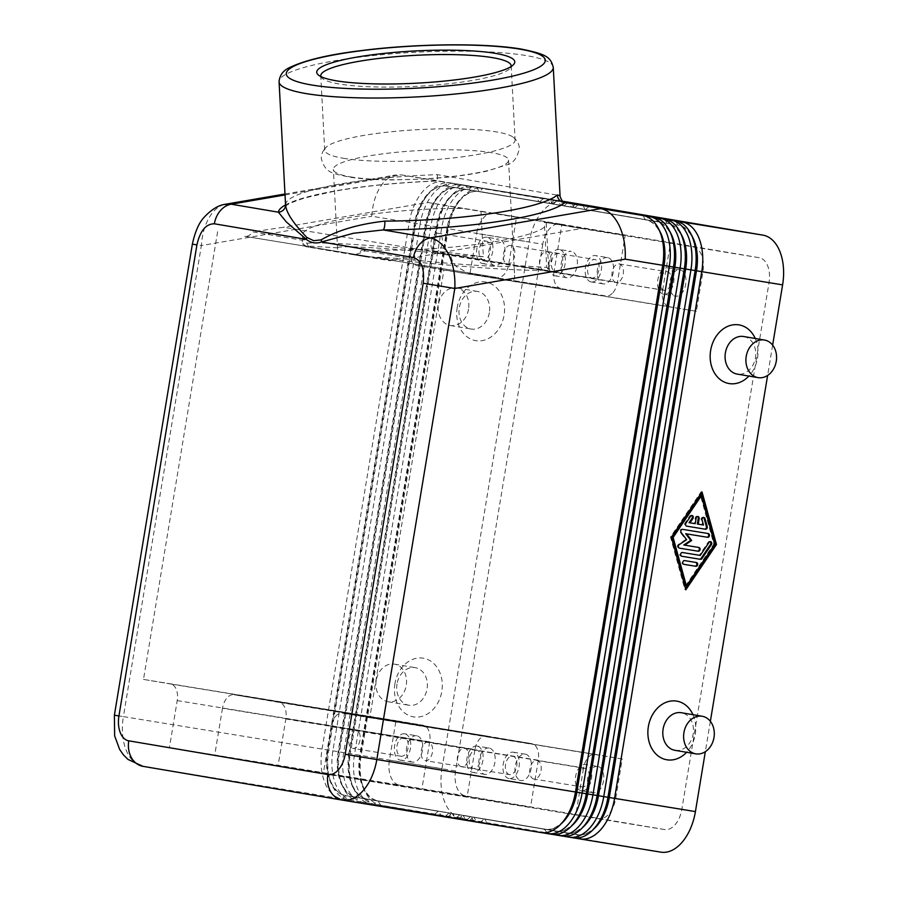 <?xml version="1.0" encoding="UTF-8"?>
<svg xmlns="http://www.w3.org/2000/svg" width="897" height="897" viewBox="0 0 897 897"><rect width="100%" height="100%" fill="white"/><g stroke="black" fill="none" stroke-linecap="round" stroke-linejoin="round"><path stroke-width="0.67" stroke-dasharray="4.49 3.36" d="M350.492 176.888A87.704 14.274 -3 0 0 448.702 176.888A87.704 14.274 -3 0 0 508.532 160.126A87.704 14.274 -3 0 0 491.399 152.647A87.704 14.274 -3 0 0 393.189 152.636A87.704 14.274 -3 0 0 333.359 169.398A87.704 14.274 -3 0 0 350.492 176.888M593.466 829.265A41.946 25.239 99.3 0 1 577.646 834.681A41.946 25.239 99.3 0 1 577.556 834.67L484.784 818.961L487.161 823.211L574.45 838M579.294 837.787L576.95 834.569L573.329 837.843L480.545 822.134L484.178 818.86L576.95 834.569A41.946 25.239 -80.7 0 0 577.04 834.591A41.946 25.239 -80.7 0 0 596.561 825.431A41.946 25.239 -80.7 0 0 598.131 823.468M694.222 242.336A41.946 25.239 -80.7 0 0 693.448 240.194A41.946 25.239 -80.7 0 0 677.852 225.102L585.079 209.382L582.691 205.133M582.646 827.494A41.946 25.239 99.3 0 1 566.826 832.921A41.946 25.239 99.3 0 1 566.736 832.898L473.964 817.189L476.341 821.439L563.63 836.228M568.474 836.015L566.736 832.898L562.509 836.071L469.725 820.363L473.358 817.089L566.13 832.808A41.946 25.239 -80.7 0 0 566.22 832.82A41.946 25.239 -80.7 0 0 585.741 823.659A41.946 25.239 -80.7 0 0 587.311 821.697M683.402 240.564A41.946 25.239 -80.7 0 0 682.628 238.434A41.946 25.239 -80.7 0 0 667.032 223.331L574.259 207.622L571.871 203.361M571.826 825.733A41.946 25.239 99.3 0 1 555.994 831.149A41.946 25.239 99.3 0 1 555.916 831.138L463.144 815.418L465.521 819.679L552.81 834.457M672.582 238.804A41.946 25.239 -80.7 0 0 671.808 236.662A41.946 25.239 -80.7 0 0 656.212 221.559L563.439 205.85L561.051 201.601L564.37 202.161M557.654 834.244L555.31 831.037L551.689 834.311L458.905 818.591L462.538 815.328L555.31 831.037A41.946 25.239 -80.7 0 0 555.4 831.048A41.946 25.239 -80.7 0 0 574.921 821.899A41.946 25.239 -80.7 0 0 576.491 819.936M561.006 823.962A41.946 25.239 99.3 0 1 545.174 829.377A41.946 25.239 99.3 0 1 545.096 829.366L452.323 813.657L454.701 817.907L541.99 832.685M546.834 832.483L544.49 829.265L540.857 832.539L448.085 816.831L451.718 813.557L544.49 829.265A41.946 25.239 -80.7 0 0 544.58 829.288A41.946 25.239 -80.7 0 0 564.101 820.127A41.946 25.239 -80.7 0 0 565.671 818.165M661.762 237.032A41.946 25.239 -80.7 0 0 660.988 234.891A41.946 25.239 -80.7 0 0 645.392 219.799L552.619 204.079L550.231 199.829L564.639 202.274M563.619 201.388A45.758 27.538 -80.7 0 0 542.416 211.389A45.758 27.538 -80.7 0 0 529.185 241.966L448.332 228.746L361.132 755.453A45.758 27.538 -80.7 0 0 362.96 786.4A45.758 27.538 -80.7 0 0 363.801 788.732A45.758 27.538 -80.7 0 0 380.81 805.203L374.195 804.116A45.758 27.538 99.3 0 1 357.185 787.644A45.758 27.538 99.3 0 1 354.517 754.377L441.716 227.67A45.758 27.538 99.3 0 1 454.958 197.093A45.758 27.538 99.3 0 1 476.251 187.103A45.758 27.538 99.3 0 1 476.341 187.125L563.944 201.96M563.832 201.903L482.956 188.202A45.758 27.538 -80.7 0 0 482.866 188.191A45.758 27.538 -80.7 0 0 461.563 198.17A45.758 27.538 -80.7 0 0 459.847 200.311A45.758 27.538 -80.7 0 0 448.332 228.746L447.581 228.645L360.392 755.352A41.946 25.239 -80.7 0 0 362.063 783.709A41.946 25.239 -80.7 0 0 362.837 785.85A41.946 25.239 -80.7 0 0 378.433 800.954L471.205 816.662L473.582 820.912M564.011 201.993L472.136 186.43A45.758 27.538 -80.7 0 0 472.046 186.419A45.758 27.538 -80.7 0 0 450.743 196.409A45.758 27.538 -80.7 0 0 449.027 198.551A45.758 27.538 -80.7 0 0 437.512 226.986L350.312 753.693L441.986 768.673A45.758 27.538 -80.7 0 0 444.654 801.94A45.758 27.538 -80.7 0 0 461.663 818.412L380.81 805.203L377.828 800.853A41.946 25.239 99.3 0 1 362.231 785.75A41.946 25.239 99.3 0 1 359.787 755.252L446.986 228.544A41.946 25.239 99.3 0 1 459.118 200.513A41.946 25.239 99.3 0 1 478.639 191.364A41.946 25.239 99.3 0 1 478.729 191.375L571.501 207.084L569.113 202.834M575.728 203.911L572.107 207.185L479.323 191.476A41.946 25.239 -80.7 0 0 479.245 191.465A41.946 25.239 -80.7 0 0 459.724 200.614A41.946 25.239 -80.7 0 0 458.154 202.576A41.946 25.239 -80.7 0 0 447.581 228.645L436.761 226.874L349.572 753.581A41.946 25.239 -80.7 0 0 351.243 781.949A41.946 25.239 -80.7 0 0 352.016 784.079A41.946 25.239 -80.7 0 0 367.613 799.182L460.385 814.891L462.762 819.14L363.375 802.355A45.758 27.538 99.3 0 1 346.365 785.884A45.758 27.538 99.3 0 1 343.697 752.605L430.896 225.898A45.758 27.538 99.3 0 1 444.138 195.322A45.758 27.538 99.3 0 1 465.431 185.343A45.758 27.538 99.3 0 1 465.521 185.354L564.034 202.004M445.338 816.292L448.96 813.03L356.187 797.31A41.946 25.239 99.3 0 1 340.591 782.218A41.946 25.239 99.3 0 1 338.147 751.72L425.346 225.012L420.076 224.138A45.758 27.538 99.3 0 1 433.318 193.561A45.758 27.538 99.3 0 1 454.611 183.571A45.758 27.538 99.3 0 1 454.701 183.582L461.316 184.67A45.758 27.538 -80.7 0 0 461.215 184.647A45.758 27.538 -80.7 0 0 439.922 194.638A45.758 27.538 -80.7 0 0 438.207 196.779A45.758 27.538 -80.7 0 0 426.692 225.214L339.492 751.921A45.758 27.538 -80.7 0 0 341.308 782.857A45.758 27.538 -80.7 0 0 342.161 785.189A45.758 27.538 -80.7 0 0 359.17 801.66L451.942 817.38L352.555 800.584A45.758 27.538 99.3 0 1 335.545 784.113A45.758 27.538 99.3 0 1 332.877 750.845L420.076 224.138L415.872 223.443L328.672 750.15A45.758 27.538 -80.7 0 0 330.488 781.096A45.758 27.538 -80.7 0 0 331.341 783.429A45.758 27.538 -80.7 0 0 348.35 799.9L341.735 798.812A45.758 27.538 99.3 0 1 324.725 782.341A45.758 27.538 99.3 0 1 322.057 749.073L409.256 222.366A45.758 27.538 99.3 0 1 422.498 191.79A45.758 27.538 99.3 0 1 443.791 181.799A45.758 27.538 99.3 0 1 443.88 181.822L543.268 198.607L450.496 182.898A45.758 27.538 -80.7 0 0 450.395 182.887A45.758 27.538 -80.7 0 0 429.102 192.866A45.758 27.538 -80.7 0 0 427.387 195.008A45.758 27.538 -80.7 0 0 415.872 223.443L415.12 223.342L327.932 750.049A41.946 25.239 -80.7 0 0 329.603 778.405A41.946 25.239 -80.7 0 0 330.376 780.547A41.946 25.239 -80.7 0 0 345.973 795.639L438.745 811.359L441.122 815.608M434.518 814.532L438.14 811.258L345.367 795.549A41.946 25.239 99.3 0 1 329.771 780.446A41.946 25.239 99.3 0 1 327.327 749.948L414.526 223.241L371.762 216.244C372.591 203.653 375.854 193.281 381.539 185.096C385.777 179.299 390.61 175.902 396.026 174.904L401.497 174.893L437.231 180.947A144.91 23.58 -3 0 0 285.594 204.886M456.158 818.064L459.78 814.79L367.008 799.081A41.946 25.239 99.3 0 1 351.411 783.978A41.946 25.239 99.3 0 1 348.967 753.48L350.312 753.693A45.758 27.538 -80.7 0 0 352.129 784.628A45.758 27.538 -80.7 0 0 352.981 786.961A45.758 27.538 -80.7 0 0 369.99 803.432L462.762 819.14M564.908 202.15L561.275 205.413L468.503 189.704A41.946 25.239 -80.7 0 0 468.425 189.693A41.946 25.239 -80.7 0 0 448.904 198.842A41.946 25.239 -80.7 0 0 447.334 200.805A41.946 25.239 -80.7 0 0 436.761 226.874L436.166 226.773A41.946 25.239 99.3 0 1 448.298 198.753A41.946 25.239 99.3 0 1 467.819 189.592A41.946 25.239 99.3 0 1 467.909 189.603L560.681 205.323L558.293 201.063M554.088 200.379L550.455 203.653L457.683 187.933A41.946 25.239 -80.7 0 0 457.605 187.922A41.946 25.239 -80.7 0 0 438.084 197.082A41.946 25.239 -80.7 0 0 436.503 199.044A41.946 25.239 -80.7 0 0 425.94 225.102L338.752 751.809A41.946 25.239 -80.7 0 0 340.423 780.177A41.946 25.239 -80.7 0 0 341.196 782.307A41.946 25.239 -80.7 0 0 356.793 797.411L449.565 813.119L451.942 817.38M192.384 244.119L201.365 245.554L123.382 716.613L348.967 753.48L436.166 226.773L425.346 225.012A41.946 25.239 99.3 0 1 437.478 196.981A41.946 25.239 99.3 0 1 456.999 187.821A41.946 25.239 99.3 0 1 457.089 187.843L549.861 203.552L547.473 199.302M543.268 198.607L539.635 201.881L446.863 186.172A41.946 25.239 -80.7 0 0 446.784 186.15A41.946 25.239 -80.7 0 0 427.264 195.311A41.946 25.239 -80.7 0 0 425.683 197.273A41.946 25.239 -80.7 0 0 415.12 223.342L414.526 223.241A41.946 25.239 99.3 0 1 426.658 195.21A41.946 25.239 99.3 0 1 446.179 186.06A41.946 25.239 99.3 0 1 446.269 186.071L539.041 201.78L536.653 197.531M743.602 336.51A19.072 15.227 -80.4 0 1 755.453 357.757A19.072 15.227 -80.4 0 1 737.244 374.105M755.252 338.472A29.747 23.759 -80.4 0 1 757.528 358.06A29.747 23.759 -80.4 0 1 748.883 376.078M674.959 750.318A19.072 15.227 99.6 0 0 693.168 733.981A19.072 15.227 99.6 0 0 681.328 712.723M692.966 714.696A29.747 23.759 -80.4 0 1 695.253 734.284A29.747 23.759 -80.4 0 1 686.597 752.291M489.347 312.694A19.072 15.227 -80.4 0 1 471.138 329.042A19.072 15.227 -80.4 0 1 459.298 307.783A19.072 15.227 -80.4 0 1 477.507 291.435A19.072 15.227 -80.4 0 1 489.347 312.694M457.212 307.48A29.747 23.759 99.6 0 0 475.802 340.658A29.747 23.759 99.6 0 0 504.103 315.139A29.747 23.759 99.6 0 0 485.512 281.972A29.747 23.759 99.6 0 0 457.212 307.48M468.537 309.173A19.072 15.227 -80.4 0 1 450.316 325.51A19.072 15.227 -80.4 0 1 438.476 304.262A19.072 15.227 -80.4 0 1 456.685 287.915A19.072 15.227 -80.4 0 1 468.537 309.173M397.012 684.007A19.072 15.227 99.6 0 0 408.853 705.255A19.072 15.227 99.6 0 0 427.062 688.918A19.072 15.227 99.6 0 0 415.221 667.66A19.072 15.227 99.6 0 0 397.012 684.007M394.927 683.705A29.747 23.759 99.6 0 0 413.517 716.871A29.747 23.759 99.6 0 0 441.817 691.363A29.747 23.759 99.6 0 0 423.227 658.185A29.747 23.759 99.6 0 0 394.927 683.705M376.191 680.475A19.072 15.227 99.6 0 0 388.042 701.734A19.072 15.227 99.6 0 0 406.251 685.386A19.072 15.227 99.6 0 0 394.4 664.128A19.072 15.227 99.6 0 0 376.191 680.475M335.5 716.456A15.249 9.183 99.3 0 1 342.598 713.126A15.249 9.183 99.3 0 1 342.62 713.126L595.103 754.377A15.249 9.183 -80.7 0 0 595.07 754.377A15.249 9.183 -80.7 0 0 587.972 757.707A15.249 9.183 -80.7 0 0 583.555 767.899L331.083 726.648A15.249 9.183 99.3 0 1 335.5 716.456M546.195 222.557L581.48 228.533L437.433 253.302L662.659 290.101A15.249 9.183 -80.7 0 0 663.545 301.19A15.249 9.183 -80.7 0 0 669.218 306.684L416.746 265.434A15.249 9.183 99.3 0 1 411.073 259.939A15.249 9.183 99.3 0 1 410.613 258.594L361.379 250.252L365.483 249.725C442.21 253.324 550.455 237.234 546.217 222.848L544.322 222.198L546.722 267.407L514.071 265.434C514.418 268.36 454.073 264.693 400.903 258.56L390.128 260.724L364.541 256.564L305.754 246.608L304.902 245.856L337.541 247.841L338.225 251.934M337.541 247.841C337.205 244.903 397.55 248.57 450.72 254.703L483.36 256.688L480.971 211.468L462.886 208.452C387.392 207.779 299.194 222.781 302.502 235.732L308.927 247.168L308.131 247.034L354.225 254.838L363.711 251.9L365.483 249.725M353.384 254.703A15.249 9.183 -80.7 0 0 353.418 254.703A15.249 9.183 -80.7 0 0 360.516 251.373A15.249 9.183 -80.7 0 0 361.379 250.252M486.454 735.977L233.982 694.727A15.249 9.183 99.3 0 1 234.016 694.738L486.488 735.989A15.249 9.183 -80.7 0 0 486.454 735.977A15.249 9.183 -80.7 0 0 479.357 739.307A15.249 9.183 -80.7 0 0 474.95 749.5L222.467 708.249A15.249 9.183 99.3 0 1 226.885 698.057A15.249 9.183 99.3 0 1 233.982 694.727L279.27 702.396A15.249 9.183 99.3 0 1 284.943 707.89A15.249 9.183 99.3 0 1 285.829 718.979L278.036 766.004L323.301 773.674L575.773 814.924L583.555 767.899M285.829 718.979L538.301 760.23A15.249 9.183 -80.7 0 0 537.415 749.141A15.249 9.183 -80.7 0 0 531.742 743.647L279.27 702.396M308.131 247.034A15.249 9.183 99.3 0 1 302.457 241.54A15.249 9.183 99.3 0 1 301.997 240.194L252.775 231.863A15.249 9.183 -80.7 0 1 251.9 232.985A15.249 9.183 -80.7 0 1 244.803 236.315L497.274 277.565A15.249 9.183 -80.7 0 0 497.274 277.565A15.249 9.183 -80.7 0 0 504.372 274.235A15.249 9.183 -80.7 0 0 508.79 264.043L283.564 227.244L252.775 231.863M244.769 236.303L497.252 277.554L244.769 236.303A15.249 9.183 -80.7 0 0 244.803 236.315M177.214 700.591L429.685 741.841A15.249 9.183 -80.7 0 0 428.8 730.752A15.249 9.183 -80.7 0 0 423.126 725.258L170.654 684.007A15.249 9.183 99.3 0 1 176.328 689.501A15.249 9.183 99.3 0 1 177.214 700.591L169.432 747.616L399.277 785.032A22.885 13.769 99.3 0 1 389.433 760.163L395.981 720.661L423.126 725.258M355.974 729.878A9.374 5.64 -80.7 0 0 355.952 729.866A9.374 5.64 -80.7 0 0 348.877 738.197A9.374 5.64 -80.7 0 0 352.913 748.378A9.374 5.64 -80.7 0 0 352.936 748.378A9.374 5.64 -80.7 0 0 360.011 740.047A9.374 5.64 -80.7 0 0 355.974 729.878M404.065 737.726A9.374 5.64 -80.7 0 0 404.042 737.726A9.374 5.64 -80.7 0 0 396.967 746.057A9.374 5.64 -80.7 0 0 401.004 756.227A9.374 5.64 -80.7 0 0 401.026 756.238A9.374 5.64 -80.7 0 0 408.101 747.907A9.374 5.64 -80.7 0 0 404.065 737.726L355.952 729.866M404.715 733.813A13.343 8.028 -80.7 0 0 404.682 733.813A13.343 8.028 -80.7 0 0 394.613 745.665A13.343 8.028 -80.7 0 0 400.354 760.151A13.343 8.028 -80.7 0 0 400.387 760.151A13.343 8.028 -80.7 0 0 410.456 748.3A13.343 8.028 -80.7 0 0 404.715 733.813M416.735 735.775A13.343 8.028 -80.7 0 0 416.713 735.775A13.343 8.028 -80.7 0 0 406.633 747.627A13.343 8.028 -80.7 0 0 412.373 762.114A13.343 8.028 -80.7 0 0 412.407 762.114A13.343 8.028 -80.7 0 0 422.476 750.262A13.343 8.028 -80.7 0 0 416.735 735.775L404.682 733.813M510.595 245.531A9.374 5.64 -80.7 0 0 510.572 245.52A9.374 5.64 -80.7 0 0 503.497 253.851A9.374 5.64 -80.7 0 0 507.534 264.032A9.374 5.64 -80.7 0 0 507.556 264.032A9.374 5.64 -80.7 0 0 514.631 255.701A9.374 5.64 -80.7 0 0 510.595 245.531M558.685 253.38A9.374 5.64 -80.7 0 0 558.663 253.38A9.374 5.64 -80.7 0 0 551.588 261.711A9.374 5.64 -80.7 0 0 555.624 271.881A9.374 5.64 -80.7 0 0 555.647 271.892A9.374 5.64 -80.7 0 0 562.722 263.561A9.374 5.64 -80.7 0 0 558.685 253.38L510.572 245.52M559.336 249.467A13.343 8.028 -80.7 0 0 559.313 249.467A13.343 8.028 -80.7 0 0 549.233 261.319A13.343 8.028 -80.7 0 0 554.974 275.805A13.343 8.028 -80.7 0 0 555.008 275.805A13.343 8.028 -80.7 0 0 565.076 263.953A13.343 8.028 -80.7 0 0 559.336 249.467L571.333 251.429A13.343 8.028 -80.7 0 0 571.333 251.429A13.343 8.028 -80.7 0 0 561.253 263.281A13.343 8.028 -80.7 0 0 566.994 277.767A13.343 8.028 -80.7 0 0 567.027 277.767A13.343 8.028 -80.7 0 0 577.107 265.916A13.343 8.028 -80.7 0 0 571.355 251.429M428.385 742.133A9.374 5.64 -80.7 0 0 428.362 742.133A9.374 5.64 -80.7 0 0 421.287 750.464A9.374 5.64 -80.7 0 0 425.324 760.634A9.374 5.64 -80.7 0 0 425.335 760.645A9.374 5.64 -80.7 0 0 432.421 752.314A9.374 5.64 -80.7 0 0 428.385 742.133L476.453 749.993A9.374 5.64 -80.7 0 0 476.453 749.993A9.374 5.64 -80.7 0 0 469.378 758.313A9.374 5.64 -80.7 0 0 473.414 768.494A9.374 5.64 -80.7 0 0 473.425 768.494A9.374 5.64 -80.7 0 0 480.512 760.174A9.374 5.64 -80.7 0 0 476.475 749.993M477.126 746.08A13.343 8.028 -80.7 0 0 477.092 746.069A13.343 8.028 -80.7 0 0 467.023 757.92A13.343 8.028 -80.7 0 0 472.764 772.407A13.343 8.028 -80.7 0 0 472.786 772.418A13.343 8.028 -80.7 0 0 482.866 760.566A13.343 8.028 -80.7 0 0 477.126 746.08M489.145 748.042A13.343 8.028 -80.7 0 0 489.123 748.031A13.343 8.028 -80.7 0 0 479.043 759.894A13.343 8.028 -80.7 0 0 484.784 774.38A13.343 8.028 -80.7 0 0 484.817 774.38A13.343 8.028 -80.7 0 0 494.886 762.528A13.343 8.028 -80.7 0 0 489.145 748.042L477.092 746.069M438.185 233.265A9.374 5.64 -80.7 0 0 438.173 233.265A9.374 5.64 -80.7 0 0 431.087 241.585A9.374 5.64 -80.7 0 0 435.123 251.765A9.374 5.64 -80.7 0 0 435.146 251.765A9.374 5.64 -80.7 0 0 442.221 243.446A9.374 5.64 -80.7 0 0 438.185 233.265L486.264 241.114A9.374 5.64 -80.7 0 0 486.264 241.114A9.374 5.64 -80.7 0 0 479.177 249.444A9.374 5.64 -80.7 0 0 483.214 259.625A9.374 5.64 -80.7 0 0 483.236 259.625A9.374 5.64 -80.7 0 0 490.311 251.295A9.374 5.64 -80.7 0 0 486.275 241.125M486.925 237.2A13.343 8.028 -80.7 0 0 486.903 237.2A13.343 8.028 -80.7 0 0 476.823 249.052A13.343 8.028 -80.7 0 0 482.564 263.539A13.343 8.028 -80.7 0 0 482.597 263.55A13.343 8.028 -80.7 0 0 492.666 251.687A13.343 8.028 -80.7 0 0 486.925 237.2L498.923 239.163A13.343 8.028 -80.7 0 0 488.843 251.014A13.343 8.028 -80.7 0 0 494.595 265.501A13.343 8.028 -80.7 0 0 494.617 265.512A13.343 8.028 -80.7 0 0 504.697 253.66A13.343 8.028 -80.7 0 0 498.945 239.174A13.343 8.028 -80.7 0 0 498.923 239.163M533.928 779.033A9.374 5.64 99.3 0 1 529.903 768.852A9.374 5.64 99.3 0 1 536.978 760.521A9.374 5.64 99.3 0 1 537 760.533A9.374 5.64 99.3 0 1 541.037 770.702A9.374 5.64 99.3 0 1 533.95 779.033A9.374 5.64 99.3 0 1 533.928 779.033L582.041 786.893A9.374 5.64 99.3 0 1 577.993 776.712A9.374 5.64 99.3 0 1 585.068 768.381A9.374 5.64 99.3 0 1 585.091 768.381A9.374 5.64 99.3 0 1 589.127 778.562A9.374 5.64 99.3 0 1 582.041 786.893A9.374 5.64 99.3 0 1 582.03 786.893M581.379 790.806A13.343 8.028 99.3 0 1 575.627 776.32A13.343 8.028 99.3 0 1 585.707 764.468A13.343 8.028 99.3 0 1 585.741 764.468A13.343 8.028 99.3 0 1 591.482 778.955A13.343 8.028 99.3 0 1 581.402 790.806A13.343 8.028 99.3 0 1 581.379 790.806M597.761 766.43A13.343 8.028 -80.7 0 0 597.727 766.43A13.343 8.028 -80.7 0 0 587.658 778.282A13.343 8.028 -80.7 0 0 593.399 792.769A13.343 8.028 -80.7 0 0 593.422 792.78A13.343 8.028 -80.7 0 0 603.502 780.917A13.343 8.028 -80.7 0 0 597.761 766.43L585.707 764.468M543.739 270.165A9.374 5.64 99.3 0 1 539.702 259.984A9.374 5.64 99.3 0 1 546.778 251.653A9.374 5.64 99.3 0 1 546.8 251.653A9.374 5.64 99.3 0 1 550.836 261.834A9.374 5.64 99.3 0 1 543.761 270.165A9.374 5.64 99.3 0 1 543.739 270.165L591.852 278.025A9.374 5.64 99.3 0 1 587.793 267.844A9.374 5.64 99.3 0 1 594.868 259.513A9.374 5.64 99.3 0 1 594.89 259.513A9.374 5.64 99.3 0 1 598.927 269.694A9.374 5.64 99.3 0 1 591.852 278.025A9.374 5.64 99.3 0 1 591.829 278.014M591.179 281.938A13.343 8.028 99.3 0 1 585.438 267.452A13.343 8.028 99.3 0 1 595.507 255.589A13.343 8.028 99.3 0 1 595.541 255.6A13.343 8.028 99.3 0 1 601.282 270.087A13.343 8.028 99.3 0 1 591.213 281.938A13.343 8.028 99.3 0 1 591.179 281.938M607.561 257.562A13.343 8.028 -80.7 0 0 607.538 257.562A13.343 8.028 -80.7 0 0 597.458 269.414A13.343 8.028 -80.7 0 0 603.199 283.901A13.343 8.028 -80.7 0 0 603.233 283.901A13.343 8.028 -80.7 0 0 613.301 272.049A13.343 8.028 -80.7 0 0 607.561 257.562L595.507 255.589M461.529 766.767A9.374 5.64 99.3 0 1 457.492 756.586A9.374 5.64 99.3 0 1 464.568 748.266A9.374 5.64 99.3 0 1 464.59 748.266A9.374 5.64 99.3 0 1 468.626 758.447A9.374 5.64 99.3 0 1 461.54 766.767A9.374 5.64 99.3 0 1 461.529 766.767M509.619 774.627A9.374 5.64 99.3 0 1 505.583 764.446A9.374 5.64 99.3 0 1 512.658 756.126A9.374 5.64 99.3 0 1 512.68 756.126A9.374 5.64 99.3 0 1 516.717 766.296A9.374 5.64 99.3 0 1 509.631 774.627A9.374 5.64 99.3 0 1 509.619 774.627L461.54 766.767M508.969 778.54A13.343 8.028 99.3 0 1 503.228 764.053A13.343 8.028 99.3 0 1 513.297 752.202A13.343 8.028 99.3 0 1 513.331 752.213A13.343 8.028 99.3 0 1 519.071 766.688A13.343 8.028 99.3 0 1 508.991 778.551A13.343 8.028 99.3 0 1 508.969 778.54L521.022 780.513A13.343 8.028 -80.7 0 0 531.091 768.662A13.343 8.028 -80.7 0 0 525.35 754.175A13.343 8.028 -80.7 0 0 525.317 754.164A13.343 8.028 -80.7 0 0 515.248 766.027A13.343 8.028 -80.7 0 0 520.989 780.502A13.343 8.028 -80.7 0 0 521.022 780.513M616.149 282.42A9.374 5.64 99.3 0 1 612.113 272.251A9.374 5.64 99.3 0 1 619.188 263.92A9.374 5.64 99.3 0 1 619.21 263.92A9.374 5.64 99.3 0 1 623.247 274.101A9.374 5.64 99.3 0 1 616.161 282.42A9.374 5.64 99.3 0 1 616.149 282.42M664.24 290.28A9.374 5.64 99.3 0 1 660.203 280.099A9.374 5.64 99.3 0 1 667.278 271.78A9.374 5.64 99.3 0 1 667.301 271.78A9.374 5.64 99.3 0 1 671.337 281.95A9.374 5.64 99.3 0 1 664.262 290.28A9.374 5.64 99.3 0 1 664.24 290.28M663.589 294.194A13.343 8.028 99.3 0 1 657.849 279.707A13.343 8.028 99.3 0 1 667.917 267.855A13.343 8.028 99.3 0 1 667.951 267.867A13.343 8.028 99.3 0 1 673.692 282.342A13.343 8.028 99.3 0 1 663.612 294.205A13.343 8.028 99.3 0 1 663.589 294.194L675.643 296.167A13.343 8.028 -80.7 0 0 685.712 284.315A13.343 8.028 -80.7 0 0 679.971 269.829A13.343 8.028 -80.7 0 0 679.948 269.818A13.343 8.028 -80.7 0 0 669.868 281.68A13.343 8.028 -80.7 0 0 675.609 296.156A13.343 8.028 -80.7 0 0 675.643 296.167M554.043 271.701A15.249 9.183 -80.7 0 0 554.929 282.79A15.249 9.183 -80.7 0 0 560.603 288.285L468.279 273.204L456.584 266.723C453.176 263.393 451.225 259.424 450.72 254.826L554.043 271.701L561.825 224.676L480.971 211.468M612.987 292.624A15.249 9.183 -80.7 0 0 617.405 282.432L514.082 265.557L514.643 276.556L513.533 280.862L605.856 295.954A15.249 9.183 -80.7 0 0 605.89 295.954A15.249 9.183 -80.7 0 0 612.987 292.624M320.913 76.593A95.34 15.518 -3 0 0 322.214 78.353A95.34 15.518 -3 0 0 339.402 84.004A95.34 15.518 -3 0 0 438.566 84.755A95.34 15.518 -3 0 0 510.012 68.419A95.34 15.518 -3 0 0 511.111 66.524M343.327 158.264A95.34 15.518 -3 0 0 450.07 158.276A95.34 15.518 -3 0 0 515.102 140.055A95.34 15.518 -3 0 0 513.319 137.286A95.34 15.518 -3 0 0 496.478 131.915A95.34 15.518 -3 0 0 398.223 131.085A95.34 15.518 -3 0 0 326.183 147.186A95.34 15.518 -3 0 0 324.703 150.135A95.34 15.518 -3 0 0 343.327 158.264M224.373 204.494C219.462 205.817 215.078 209.113 211.221 214.405C205.503 222.591 202.229 232.973 201.365 245.554L371.762 216.244M285.605 204.998L285.616 204.303A137.286 22.335 177 0 1 437.4 174.657L560.053 195.613M468.279 273.204L560.603 288.285M691.632 515.461A1.906 1.525 99.6 0 0 689.726 516.022L685.016 522.985A1.906 1.525 99.6 0 0 685.846 526.012L686.642 526.147M703.405 517.39A1.906 1.525 99.6 0 0 701.196 519.834L702.575 524.891L697.328 524.027M703.483 525.037L702.575 524.891M697.518 516.425A1.906 1.525 99.6 0 0 695.253 517.894L694.323 523.534L689.075 522.682M695.231 523.691L694.323 523.534M685.846 526.012L686.743 526.169L685.846 526.012M695.657 562.397A1.906 1.525 99.6 0 0 695.545 562.374L683.649 560.434A1.906 1.525 99.6 0 0 683.021 564.191L683.817 564.325M685.555 585.864L713.821 544.109L700.501 495.57M714.73 544.266L713.821 544.109M685.835 589.778L684.927 589.621L685.543 588.724M701.409 492.857L701.118 491.803L670.485 537.034L684.927 589.621M702.026 491.96L701.118 491.803M671.393 537.18L670.485 537.034M710.065 541.653A1.906 1.525 99.6 0 0 708.17 542.225L699.335 555.265L681.485 552.35A1.906 1.525 99.6 0 0 680.868 556.118L681.664 556.241M700.232 555.422L699.335 555.265M698.158 547.349A1.906 1.525 99.6 0 0 698.045 547.327L683.794 545.006M707.52 533.423A1.906 1.525 99.6 0 0 707.408 533.401L681.754 529.208A1.906 1.525 99.6 0 0 680.296 532.459L685.745 539.523L678.311 544.49A1.906 1.525 99.6 0 0 678.648 548.022L679.444 548.157M686.642 539.68L685.745 539.523M698.045 547.327L698.954 547.484L698.045 547.327M772.642 345.11L767.619 375.451M710.357 721.334L705.334 751.664M217.612 231.706L143.498 679.41L395.981 720.661M542.752 244.264L455.564 770.972A22.885 13.769 -80.7 0 0 465.397 795.841L664.531 829.557A22.885 13.769 -80.7 0 0 664.576 829.568A22.885 13.769 -80.7 0 0 681.843 809.285L769.032 282.577A22.885 13.769 -80.7 0 0 759.198 257.708L560.076 223.981A22.885 13.769 -80.7 0 0 560.02 223.981A22.885 13.769 -80.7 0 0 542.752 244.264L476.632 233.455A22.885 13.769 99.3 0 1 493.899 213.172A22.885 13.769 99.3 0 1 493.944 213.183L516.571 217.018L508.79 264.043M470.095 272.957L476.632 233.455M662.659 290.101L670.44 243.076L693.067 246.899A22.885 13.769 99.3 0 1 702.912 271.78L696.375 311.281L443.892 270.031L369.777 717.723L342.62 713.126L595.07 754.377M331.083 726.648L323.301 773.674M222.467 708.249L214.686 755.274L169.432 747.616M143.498 679.41L170.654 684.007M443.892 270.031L416.746 265.434M561.825 224.676L625.187 235.406L617.405 282.432M625.187 235.406L544.322 222.198M354.18 254.826L364.518 256.553L400.903 258.56M305.754 246.608L308.927 247.168M368.263 256.587C445.394 266.487 552.272 273.675 548.65 268.708L546.722 267.407M483.36 256.688C406.218 246.776 299.34 239.589 302.973 244.556L304.902 245.856M516.571 217.018L427.611 202.475L283.564 227.244M285.616 204.303A7.625 7.524 6.5 0 1 285.582 205.491A7.625 7.524 6.5 0 1 285.582 205.536M437.4 174.657L437.231 180.947L565.379 202.509M660.786 852.139L461.663 818.412M480.545 822.134L487.161 823.211M469.725 820.363L476.341 821.439M458.905 818.591L465.521 819.679M448.085 816.831L454.701 817.907M437.433 253.302L410.613 258.594M670.44 243.076L581.48 228.533M462.886 208.452L427.611 202.475M564.471 202.195L550.231 199.829M564.291 202.128L561.051 201.601M214.686 755.274L467.158 796.536L474.95 749.5M486.488 735.989L531.742 743.647M538.301 760.23L530.519 807.255L467.158 796.536M429.685 741.841L421.904 788.867M305.07 239.488L301.997 240.194M278.036 766.004L530.519 807.255M595.103 754.377L622.249 758.985L615.712 798.487A22.885 13.769 99.3 0 1 598.445 818.759A22.885 13.769 99.3 0 1 598.4 818.759L575.773 814.924M369.777 717.723L622.249 758.985M696.375 311.281L669.218 306.684M539.635 201.881L539.041 201.78M438.14 811.258L438.745 811.359M550.455 203.653L549.861 203.552M448.96 813.03L449.565 813.119M561.275 205.413L560.681 205.323M459.78 814.79L460.385 814.891M466.978 819.836L470.6 816.562L377.828 800.853L374.195 804.116L369.99 803.432L367.008 799.081L363.375 802.355L359.17 801.66L356.187 797.31L352.555 800.584L348.35 799.9L345.973 795.639L341.735 798.812L143.06 766.352A45.758 27.538 -80.7 0 1 126.051 749.881A45.758 27.538 -80.7 0 1 123.382 716.613L114.39 715.178M572.107 207.185L571.501 207.084M470.6 816.562L471.205 816.662M441.986 768.673L529.185 241.966M556.846 200.906L553.214 204.18L645.986 219.888A41.946 25.239 99.3 0 1 659.183 230.047M567.633 202.711L564.034 205.951L656.806 221.66A41.946 25.239 99.3 0 1 670.003 231.818M578.453 204.482L574.854 207.712L667.626 223.431A41.946 25.239 99.3 0 1 680.823 233.59M553.214 204.18L552.619 204.079M451.718 813.557L452.323 813.657M564.034 205.951L563.439 205.85M462.538 815.328L463.144 815.418M574.854 207.712L574.259 207.622M473.358 817.089L473.964 817.189M589.273 206.243L585.674 209.483L678.446 225.192A41.946 25.239 99.3 0 1 691.643 235.35M585.674 209.483L585.079 209.382M484.178 818.86L484.784 818.961M675.463 220.841L677.852 225.102L681.058 222.848M664.643 219.081L667.032 223.331L670.238 221.077M659.418 219.317L656.212 221.559L653.823 217.309M643.003 215.538L645.392 219.799L648.598 217.545M285.067 194.929L401.497 174.893L443.88 181.822L446.863 186.172L450.496 182.898L454.701 183.582L457.089 187.843L461.316 184.67L465.521 185.354L468.503 189.704L472.136 186.43L476.341 187.125L479.323 191.476L482.956 188.202L562.8 201.253L482.866 188.191M553.258 67.331A137.286 22.335 -3 0 0 526.438 55.614A137.286 22.335 -3 0 0 372.726 55.614A137.286 22.335 -3 0 0 279.079 81.84M702.093 519.98L701.196 519.834M696.162 518.051L695.253 517.894M690.634 516.179L689.726 516.022M685.913 523.142L685.016 522.985M684.557 560.591L683.649 560.434M683.918 564.348L683.021 564.191L683.918 564.348M709.067 542.371L708.17 542.225M682.393 552.507L681.485 552.35M682.662 529.365L681.754 529.208M681.204 532.605L680.296 532.459M679.208 544.647L678.311 544.49M455.564 770.972L389.433 760.163M759.198 257.708L693.067 246.899M560.076 223.981L493.944 213.183M681.843 809.285L615.712 798.487M769.032 282.577L702.912 271.78M465.397 795.841L399.277 785.032M664.531 829.557L598.4 818.759M513.319 137.286C517.154 140.47 519.161 144.125 519.363 148.252C517.401 157.883 513.219 163.411 506.805 164.835L486.723 171.148C468.873 175.061 447.412 177.729 422.341 179.131L391.249 179.916C373.948 179.804 359.529 178.795 347.991 176.888C334.076 173.312 325.589 174.22 321.339 158.735C321.092 154.609 322.707 150.763 326.183 147.186M362.063 783.709L362.96 786.4M351.243 781.949L352.129 784.628M340.423 780.177L341.308 782.857M329.603 778.405L330.488 781.096M450.316 325.51L471.138 329.042M388.042 701.734L408.853 705.255M536.978 760.521L585.068 768.381M546.778 251.653L594.868 259.513M464.568 748.266L512.658 756.126M513.297 752.202L525.317 754.164M619.188 263.92L667.278 271.78M667.917 267.855L679.948 269.818M513.566 64.562L510.012 68.419M511.178 65.795L515.102 140.055M285.022 193.999L396.026 174.904M508.532 160.126L514.508 273.047M702.968 517.221L703.876 517.378M697.081 516.257L697.989 516.414M691.195 515.293L692.092 515.45M709.628 541.496L710.536 541.653M337.597 249.366L333.359 169.398M546.217 222.848L548.65 268.708M285.224 206.658C287.118 205.895 283.183 204.987 304.958 197.923L333.976 191.319C364.507 185.903 399.087 182.472 437.725 181.026L565.558 202.554M302.502 235.732L302.973 244.556M324.703 150.135L320.767 75.875M322.214 78.353L318.256 74.9M664.262 290.28L616.161 282.42M603.233 283.901L591.213 281.938M593.422 792.78L581.402 790.806M494.617 265.512L482.597 263.55M483.236 259.625L435.146 251.765M484.817 774.38L472.786 772.418M473.425 768.494L425.335 760.645M567.027 277.767L555.008 275.805M555.647 271.892L507.556 264.032M412.407 762.114L400.387 760.151M401.026 756.238L352.936 748.378M354.225 254.838L353.418 254.703M493.899 213.172L560.02 223.981M598.445 818.759L664.576 829.568M394.4 664.128L415.221 667.66M477.507 291.435L456.685 287.915M425.683 197.273L427.387 195.008M436.503 199.044L438.207 196.779M465.431 185.343L461.215 184.647M447.334 200.805L449.027 198.551M446.784 186.15L446.179 186.06M457.605 187.922L456.999 187.821M468.425 189.693L467.819 189.592M476.251 187.103L472.046 186.419M443.791 181.799L401.408 174.881M454.611 183.571L450.395 182.887M458.154 202.576L459.847 200.311M479.245 191.465L478.639 191.364M544.58 829.288L545.174 829.377M555.4 831.048L555.994 831.149M566.22 832.82L566.826 832.921M577.04 834.591L577.646 834.681"/><path stroke-width="1.35" d="M564.639 202.274L643.003 215.538A45.758 27.538 99.3 0 1 660.013 232.02A45.758 27.538 99.3 0 1 660.865 234.341A45.758 27.538 99.3 0 1 662.681 265.288L575.493 791.995L376.818 759.535L454.801 288.475L625.187 259.155C625.781 246.54 623.74 235.261 619.065 225.326C614.21 215.65 608.065 210.077 600.631 208.62L430.325 237.918A22.885 18.276 99.6 0 0 419.437 244.444A22.885 18.276 99.6 0 0 413.483 257.517C421.478 260.321 424.718 268.898 423.182 283.228L345.199 754.287A22.885 13.769 99.3 0 1 327.887 774.559L128.764 740.832A22.885 13.769 99.3 0 1 118.931 715.963L196.914 244.915L192.384 244.119C195.008 231.807 198.932 222.848 204.157 217.242C211.658 209.27 218.89 204.92 225.842 204.213M423.182 283.228L454.801 288.475C455.418 275.85 453.389 264.57 448.747 254.636C443.903 244.959 437.758 239.387 430.325 237.918L383.131 229.924A7.625 2.142 89.7 0 0 384.835 221.111C358.643 224.059 337.44 230.305 321.216 239.847L313.692 240.721L306.819 237.402C292.747 222.748 285.683 211.714 285.616 204.303M580.124 838.953L660.786 852.139A45.758 27.538 -80.7 0 0 660.887 852.15A45.758 27.538 -80.7 0 0 682.18 842.16A45.758 27.538 -80.7 0 0 695.422 811.583L614.568 798.375L701.757 271.668A45.758 27.538 -80.7 0 0 699.088 238.4A45.758 27.538 -80.7 0 0 682.079 221.929L675.463 220.841A45.758 27.538 99.3 0 1 692.484 237.324A45.758 27.538 99.3 0 1 693.325 239.645A45.758 27.538 99.3 0 1 695.141 270.591L607.953 797.298A45.758 27.538 99.3 0 1 596.427 825.733A45.758 27.538 99.3 0 1 594.711 827.875A45.758 27.538 99.3 0 1 573.418 837.854A45.758 27.538 99.3 0 1 573.329 837.843L569.303 837.181M574.45 838L579.933 838.919A45.758 27.538 -80.7 0 0 580.034 838.942A45.758 27.538 -80.7 0 0 601.326 828.951A45.758 27.538 -80.7 0 0 614.568 798.375L609.298 797.5A41.946 25.239 99.3 0 1 597.155 825.532A41.946 25.239 99.3 0 1 593.466 829.265M691.643 235.35A41.946 25.239 99.3 0 1 694.043 240.295A41.946 25.239 99.3 0 1 696.487 270.793L782.61 284.876A45.758 27.538 -80.7 0 0 779.942 251.609A45.758 27.538 -80.7 0 0 762.932 235.137L682.079 221.929L681.058 222.848M596.427 825.733L598.131 823.468A41.946 25.239 -80.7 0 0 608.693 797.399L695.893 270.692A41.946 25.239 -80.7 0 0 694.222 242.336L693.325 239.645M564.37 202.161L653.823 217.309A45.758 27.538 99.3 0 1 670.833 233.781A45.758 27.538 99.3 0 1 671.685 236.113A45.758 27.538 99.3 0 1 673.501 267.048L586.313 793.755A45.758 27.538 99.3 0 1 574.786 822.201A45.758 27.538 99.3 0 1 573.071 824.332A45.758 27.538 99.3 0 1 551.778 834.322A45.758 27.538 99.3 0 1 551.689 834.311L547.663 833.649M541.99 832.685L547.473 833.616A45.758 27.538 -80.7 0 0 547.574 833.638A45.758 27.538 -80.7 0 0 568.866 823.648A45.758 27.538 -80.7 0 0 582.097 793.071L669.297 266.364A45.758 27.538 -80.7 0 0 666.628 233.097A45.758 27.538 -80.7 0 0 649.619 216.626L564.471 202.195M563.63 836.228L569.113 837.159A45.758 27.538 -80.7 0 0 569.214 837.17A45.758 27.538 -80.7 0 0 590.506 827.18A45.758 27.538 -80.7 0 0 603.748 796.603L690.937 269.896A45.758 27.538 -80.7 0 0 688.268 236.629A45.758 27.538 -80.7 0 0 671.259 220.157L571.871 203.361L664.643 219.081A45.758 27.538 99.3 0 1 681.653 235.552A45.758 27.538 99.3 0 1 682.505 237.884A45.758 27.538 99.3 0 1 684.321 268.82L597.133 795.527A45.758 27.538 99.3 0 1 585.606 823.962A45.758 27.538 99.3 0 1 583.891 826.103A45.758 27.538 99.3 0 1 562.598 836.094A45.758 27.538 99.3 0 1 562.509 836.071L558.483 835.421M680.823 233.59A41.946 25.239 99.3 0 1 683.222 238.535A41.946 25.239 99.3 0 1 685.667 269.033L598.478 795.729A41.946 25.239 99.3 0 1 586.335 823.76A41.946 25.239 99.3 0 1 582.646 827.494M552.81 834.457L558.293 835.387A45.758 27.538 -80.7 0 0 558.394 835.399A45.758 27.538 -80.7 0 0 579.686 825.419A45.758 27.538 -80.7 0 0 592.928 794.843L680.117 268.136A45.758 27.538 -80.7 0 0 677.448 234.868A45.758 27.538 -80.7 0 0 660.439 218.386L564.291 202.128M585.606 823.962L587.311 821.697A41.946 25.239 -80.7 0 0 597.873 795.639L685.073 268.932A41.946 25.239 -80.7 0 0 683.402 240.564L682.505 237.884M670.003 231.818A41.946 25.239 99.3 0 1 672.402 236.763A41.946 25.239 99.3 0 1 674.847 267.261L587.658 793.968A41.946 25.239 99.3 0 1 575.515 821.988A41.946 25.239 99.3 0 1 571.826 825.733M574.786 822.201L576.491 819.936A41.946 25.239 -80.7 0 0 587.053 793.867L674.252 267.16A41.946 25.239 -80.7 0 0 672.582 238.804L671.685 236.113M659.183 230.047A41.946 25.239 99.3 0 1 661.582 234.992A41.946 25.239 99.3 0 1 664.027 265.49L576.838 792.197A41.946 25.239 99.3 0 1 564.695 820.228A41.946 25.239 99.3 0 1 561.006 823.962M625.187 259.155L696.487 270.793L609.298 797.5L575.493 791.995A45.758 27.538 99.3 0 1 563.966 820.43L565.671 818.165A41.946 25.239 -80.7 0 0 576.233 792.096L663.432 265.389A41.946 25.239 -80.7 0 0 661.762 237.032L660.865 234.341M563.966 820.43A45.758 27.538 99.3 0 1 562.251 822.571A45.758 27.538 99.3 0 1 540.958 832.551A45.758 27.538 99.3 0 1 540.857 832.539L342.374 800.113M758.055 377.626L737.244 374.105A19.072 15.227 -80.4 0 1 725.393 352.846A19.072 15.227 -80.4 0 1 743.602 336.51L764.423 340.03A19.072 15.227 -80.4 0 1 776.264 361.289A19.072 15.227 -80.4 0 1 758.055 377.626A19.072 15.227 -80.4 0 1 746.214 356.378A19.072 15.227 -80.4 0 1 764.423 340.03M748.883 376.078A29.747 23.759 -80.4 0 1 721.48 380.485A29.747 23.759 -80.4 0 1 710.648 350.402A29.747 23.759 -80.4 0 1 730.719 325.319A29.747 23.759 -80.4 0 1 755.252 338.472M702.138 716.243L681.328 712.723A19.072 15.227 99.6 0 0 663.107 729.07A19.072 15.227 99.6 0 0 674.959 750.318L695.769 753.85A19.072 15.227 99.6 0 0 713.99 737.502A19.072 15.227 99.6 0 0 702.138 716.243A19.072 15.227 99.6 0 0 683.929 732.591A19.072 15.227 99.6 0 0 695.769 753.85M686.597 752.291A29.747 23.759 -80.4 0 1 659.194 756.698A29.747 23.759 -80.4 0 1 648.363 726.615A29.747 23.759 -80.4 0 1 668.433 701.544A29.747 23.759 -80.4 0 1 692.966 714.696M495.413 53.372A99.152 16.135 177 0 1 513.566 64.562A99.152 16.135 177 0 1 439.272 81.56A99.152 16.135 177 0 1 336.14 80.775A99.152 16.135 177 0 1 318.256 74.9A99.152 16.135 177 0 1 376.74 54.235A99.152 16.135 177 0 1 495.413 53.372M511.111 66.524A95.34 15.518 -3 0 0 511.178 65.795A95.34 15.518 -3 0 0 492.554 57.655A95.34 15.518 -3 0 0 385.811 57.655A95.34 15.518 -3 0 0 320.767 75.875A95.34 15.518 -3 0 0 320.913 76.593M285.224 206.658L285.582 205.536A7.625 7.524 6.5 0 1 278.395 212.185L231.202 204.202L224.373 204.494M285.582 205.491L279.079 81.84A137.286 22.335 -3 0 0 305.899 93.557A137.286 22.335 -3 0 0 459.612 93.568A137.286 22.335 -3 0 0 553.258 67.331L560.053 195.613L557.295 194.963C557.699 198.966 559.829 201.433 563.675 202.363L643.003 215.538M285.594 204.886A144.91 23.58 -3 0 0 278.395 212.185L286.311 221.895L306.326 239.364A7.625 5.774 128.6 0 0 306.819 237.402M196.914 244.915C200.076 230.854 205.895 223.813 214.361 223.79L306.326 239.364C310.934 243.02 315.991 243.872 321.518 241.943L353.429 233.265L383.131 229.924A144.91 23.58 -3 0 0 564.897 202.565M686.642 526.147L704.56 529.073A1.906 1.525 99.6 0 0 706.331 526.472L704.111 518.376A1.906 1.525 99.6 0 0 703.405 517.39M705.468 529.23L686.754 526.169A1.906 1.525 -80.4 0 1 685.913 523.142L690.634 516.179A1.906 1.525 -80.4 0 1 692.921 518.488L689.972 522.839L695.231 523.691L696.162 518.051A1.906 1.525 -80.4 0 1 699.167 518.544L698.236 524.184L703.483 525.037L702.093 519.98A1.906 1.525 -80.4 0 1 705.008 518.533L707.228 526.617A1.906 1.525 -80.4 0 1 705.468 529.23L704.56 529.073M698.236 524.184L697.328 524.027L698.258 518.388A1.906 1.525 99.6 0 0 697.518 516.425M689.972 522.839L689.075 522.682L692.013 518.331A1.906 1.525 99.6 0 0 691.632 515.461M683.817 564.325L694.928 566.142A1.906 1.525 99.6 0 0 695.657 562.397M696.453 562.531A1.906 1.525 -80.4 0 1 695.837 566.299L683.929 564.348A1.906 1.525 -80.4 0 1 684.557 560.591L696.453 562.531M686.452 586.01L714.73 544.266L701.398 495.716L700.501 495.57L672.223 537.314L685.555 585.864L686.452 586.01L673.131 537.471L672.223 537.314M701.398 495.716L673.131 537.471M685.543 588.724L715.559 544.401L701.409 492.857M716.468 544.546L685.835 589.778L671.393 537.18L702.026 491.96L716.468 544.546L715.559 544.401M681.664 556.241L699.582 559.167A1.906 1.525 99.6 0 0 701.039 558.439L710.458 544.524A1.906 1.525 99.6 0 0 710.065 541.653M701.936 558.596A1.906 1.525 -80.4 0 1 700.479 559.324L681.776 556.263A1.906 1.525 -80.4 0 1 682.393 552.507L700.232 555.422L709.067 542.371A1.906 1.525 -80.4 0 1 711.366 544.681L701.936 558.596L701.039 558.439M684.703 545.152L698.942 547.484A1.906 1.525 -80.4 0 1 698.326 551.24L679.545 548.179A1.906 1.525 -80.4 0 1 679.208 544.647L686.642 539.68L681.204 532.605A1.906 1.525 -80.4 0 1 682.662 529.365L708.305 533.558A1.906 1.525 -80.4 0 1 707.688 537.314L686.564 533.872L691.665 540.499L684.703 545.152L683.794 545.006L690.768 540.342L685.656 533.715L706.78 537.168A1.906 1.525 99.6 0 0 707.52 533.423M691.665 540.499L690.768 540.342M686.564 533.872L685.656 533.715M679.444 548.157L697.418 551.094A1.906 1.525 99.6 0 0 698.158 547.349M782.61 284.876L772.642 345.11M767.619 375.451L710.357 721.334M705.334 751.664L695.422 811.583M413.483 257.517L321.518 241.943A7.625 5.786 70.6 0 0 321.216 239.847M563.809 201.41A45.758 27.538 -80.7 0 0 563.708 201.399L762.932 235.137M563.944 201.96L575.728 203.911L563.832 201.903M579.294 837.787L579.933 838.919M675.463 220.841L671.259 220.157L670.238 221.077M568.474 836.015L569.113 837.159M664.643 219.081L660.439 218.386L659.418 219.317M557.654 834.244L558.293 835.387M653.823 217.309L649.619 216.626L648.598 217.545M546.834 832.483L547.473 833.616M214.361 223.79A22.885 18.276 -80.4 0 1 220.314 210.717A22.885 18.276 -80.4 0 1 231.202 204.202L285.067 194.929M327.887 774.559A22.885 18.276 -80.4 0 0 330.533 791.378A22.885 18.276 -80.4 0 0 342.105 800.068A22.885 18.276 -80.4 0 0 342.183 800.079A45.758 27.538 -80.7 0 0 342.284 800.09A45.758 27.538 -80.7 0 0 363.577 790.111A45.758 27.538 -80.7 0 0 376.818 759.535L345.199 754.287M342.026 800.046L143.06 766.352A22.885 18.276 -80.4 0 1 142.982 766.341A22.885 18.276 -80.4 0 1 131.411 757.662A22.885 18.276 -80.4 0 1 128.764 740.832M540.958 832.551L342.105 800.068L142.982 766.341L128.002 759.445L123.405 754.848L119.66 749.455L114.648 735.932L114.39 715.178L118.931 715.963M311.629 84.991A129.661 21.102 177 0 1 338.842 54.044A129.661 21.102 177 0 1 519.924 49.156A129.661 21.102 177 0 1 492.711 80.102A129.661 21.102 177 0 1 311.629 84.991M707.228 526.617L706.331 526.472M705.008 518.533L704.111 518.376M699.167 518.544L698.258 518.388M692.921 518.488L692.013 518.331M695.837 566.299L694.928 566.142M700.479 559.324L699.582 559.167M711.366 544.681L710.458 544.524M707.688 537.314L706.78 537.168M698.326 551.24L697.418 551.094M563.798 202.374L565.379 202.509M557.295 194.963A137.286 22.335 177 0 1 384.835 221.111M225.73 204.202L285.022 193.999M114.39 715.178L192.373 244.119M553.258 67.331C550.567 56.982 546.576 54.291 521.594 49.144C485.995 42.854 416.096 43.538 361.67 50.546C329.603 54.392 305.742 59.976 290.112 67.309C283.25 70.347 279.572 75.191 279.079 81.84M559.795 195.636C561.5 200.636 563.428 202.946 565.558 202.554M562.598 836.094L558.394 835.399M573.418 837.854L569.214 837.17M551.778 834.322L547.574 833.638M660.887 852.15L580.034 838.942"/></g></svg>
